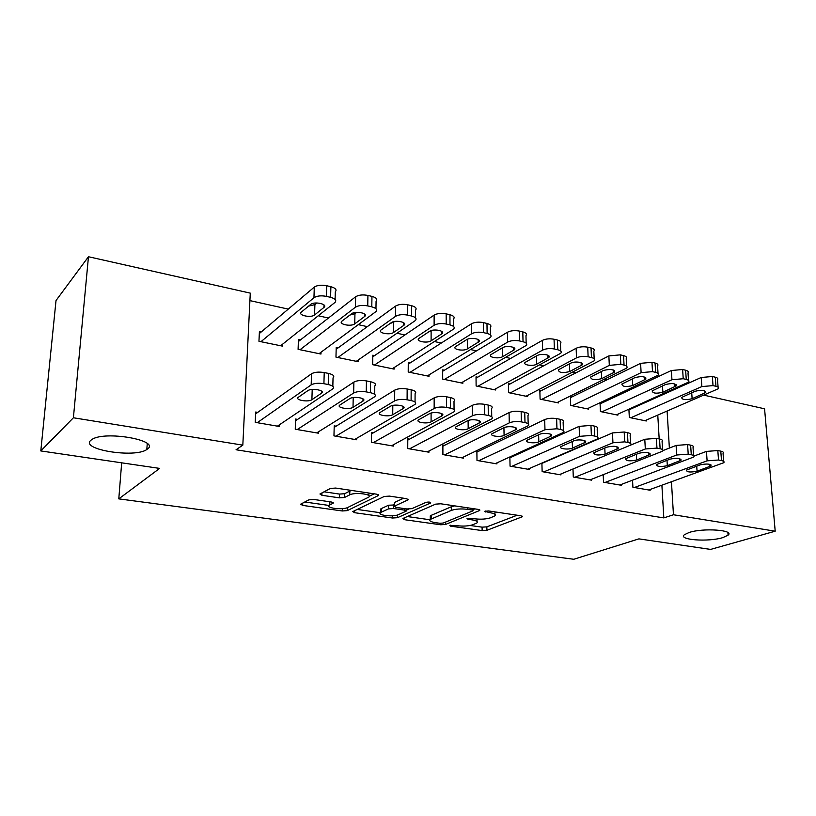 <?xml version="1.0" encoding="UTF-8"?>
<svg xmlns="http://www.w3.org/2000/svg" width="816" height="816" viewBox="0 0 816 816"><rect width="100%" height="100%" fill="white"/><g stroke="black" fill="none" stroke-linecap="round" stroke-linejoin="round"><path stroke-width="1.22" d="M449.84 525.371L450.687 526.177L482.134 530.584L486.907 530.288L522.322 516.752L520.894 515.783L488.549 510.938L484.714 511.326L490.008 512.683C494.567 513.468 496.169 514.539 494.812 515.906L490.549 517.783C486.214 519.17 480.92 519.517 474.688 518.803L467.048 518.425L467.854 519.262L472.036 519.863C476.554 520.628 478.176 521.659 476.881 522.974L472.821 524.749C468.649 526.085 463.488 526.412 457.348 525.739L449.84 525.371M147.461 449.035C160.64 440.344 104.754 430.42 91.892 439.508L90.821 440.314C79.764 449.575 135.089 458.327 146.819 449.483L147.461 449.035M722.792 537.622L728.086 535.184C734.89 530.023 703.392 527.738 689.204 532.45L684.369 534.725C677.729 539.927 708.308 542.171 722.792 537.622M313.936 499.484L308.856 499.851L300.665 504.186L302.665 505.41L342.292 510.969L347.239 510.632L378.308 495.587L376.706 494.2L335.682 488.06L330.419 488.437L319.933 493.996L321.912 495.292L339.395 497.842L344.536 497.474L349.748 494.843C354.858 491.956 373.228 494.272 368.659 497.189L347.708 507.491C342.822 510.173 324.992 508.011 329.287 505.226L333.193 503.186L331.265 501.973L313.936 499.484M242.821 445.148L73.399 417.772L88.465 256.734L250.277 293.128L242.821 445.148L236.048 449.759L663.826 517.895L673.465 514.753L671.446 481.828M704.157 395.219L764.572 408.806L775.2 531.196L710.603 549.413L638.918 538.876L573.77 559.266L118.789 498.872L159.63 468.404L40.8 450.932L73.399 417.772M775.2 531.196L673.465 514.753M402.931 518.476L404.328 519.67L440.66 524.77L445.485 524.464L479.767 510.449L478.227 509.388L440.783 503.788L435.652 504.135L402.931 518.476M392.537 518.017L354.613 512.703L352.787 511.571L384.244 496.465L389.446 496.108L406.368 498.637L408.122 499.82L394.291 506.246L396.035 507.389L406.898 508.97L411.937 508.623L425.983 502.36C428.839 501.83 430.43 502.013 430.766 502.911L397.423 517.701L392.537 518.017L392.557 515.773M121.676 462.825L118.789 498.872M297.565 419.393L295.606 419.047L295.249 429.216L318.628 433.235L318.679 431.674M300.359 339.997L298.442 339.589L298.095 349.34L320.963 354.052L321.014 352.226M373.432 432.766L371.596 432.439L371.443 442.313L393.353 446.087L393.363 444.781M374.615 355.582L372.81 355.205L372.667 364.691L394.128 369.107L394.148 367.588M444.598 445.301L442.874 444.995L442.904 454.604L463.478 458.143L463.468 457.031M444.363 370.219L442.67 369.862L442.69 379.093L462.876 383.245L462.866 381.959M509.867 456.98L510.051 466.15L529.421 469.475L529.39 468.517M511.489 457.093L510.143 456.848M509.99 383.999L508.399 383.663L508.582 392.649L527.595 396.566L527.564 395.444M572.985 469.027L573.281 477.013L591.529 480.155L591.498 479.318M571.873 396.984L570.374 396.668L570.69 405.43L588.632 409.122L588.591 408.143M632.553 480.226L632.91 487.264L650.148 490.232L650.107 489.488M630.309 409.255L629.34 409.051M628.901 409.244L629.33 417.496L646.282 420.985L646.231 420.118M663.826 517.895L661.898 485.255M659.175 438.937L657.778 415.15M656.737 397.412L656.696 396.77M637.194 386.509L635.511 386.131M606.961 379.797L604.544 379.267M575.821 372.892L572.628 372.188M543.731 365.772L539.713 364.885M510.643 358.438L505.736 357.347M476.503 350.87L470.669 349.574M441.272 343.057L434.449 341.537M404.889 334.978L397.015 333.234M367.302 326.645L358.306 324.646M328.45 318.026L318.25 315.772M288.262 309.111L249.91 300.614M601.504 403.206L600.035 402.9L600.423 411.55L617.865 415.14L617.814 414.212M603.197 474.728L603.524 482.215L621.262 485.265L621.221 484.48M541.385 390.589L539.835 390.262L540.09 399.136L558.552 402.931L558.521 401.89M541.895 463.121L542.14 471.658L560.929 474.892L560.898 473.994M477.666 377.206L476.024 376.87L476.126 385.978L495.72 390.007L495.7 388.804M478.553 451.289L476.881 450.993L476.993 460.459L496.944 463.896L496.934 462.866M410.02 363.008L408.275 362.651L408.214 372.004L429.032 376.288L429.032 374.881M409.571 439.13L407.796 438.814L407.735 448.555L428.961 452.207L428.971 451.013M338.079 347.912L336.212 347.524L335.968 357.133L358.122 361.692L358.163 360.029M336.121 426.187L334.223 425.85L333.958 435.877L356.592 439.763L356.623 438.345M261.395 331.816L259.417 331.398L258.958 341.292L282.591 346.157L282.673 344.128M257.723 412.376L255.704 412.019L255.224 422.341L279.398 426.493L279.47 424.759M40.8 450.932L56.018 300.543L88.465 256.734M674.852 388.62L675.852 388.844M669.375 448.066L667.111 411.142M666.009 393.261L665.968 392.608M476.86 521.353L477.207 519.078M494.792 514.172L495.139 511.928M470.2 525.473L482.083 527.156L486.856 526.861L517.15 515.222M473.127 509.582L474.83 508.888M407.317 516.548L429.94 519.761M439.834 523.27L443.221 523.046L472.862 510.887L472.046 510L467.507 509.327C461.02 508.582 455.624 508.939 451.309 510.408L430.287 519.415C428.941 520.792 430.644 521.873 435.407 522.648L439.834 523.27M454.614 505.859L451.289 506.777L451.309 510.408M430.287 517.558L430.287 515.865L431.317 515.294L451.289 506.777M380.419 512.734L357.173 509.439M403.614 498.229L394.587 502.421L394.322 503.176M408.734 509.092L406.103 510.265M381.256 512.213L380.593 512.591C376.594 515.253 393.394 517.16 398.422 514.651L406.093 511.193L404.389 510.092L393.547 508.531L388.528 508.868L381.256 512.213L381.307 508.592L380.613 510.49M381.307 508.592L388.569 505.216L394.301 504.982M329.215 501.677L329.338 503.146M368.689 495.455L369.097 493.058M351.553 490.436L349.829 491.059L349.748 494.843M324.054 491.803L339.487 494.078L344.617 493.721L349.829 491.059M369.22 496.281L374.228 493.823M304.766 502.003L329.032 505.451M630.748 417.792L701.852 386.57L713.021 385.611L715.958 386.284C718.243 386.876 718.988 387.712 718.213 388.783L644.885 420.699M628.932 409.867L701.209 377.482L712.358 376.513L715.275 377.196C717.56 377.798 718.315 378.644 717.529 379.746L718.09 387.202M695.12 391.282L681.605 397.463C682.094 399.85 685.593 400.258 692.121 398.698L705.769 392.516C705.289 390.089 701.74 389.671 695.12 391.282M634.358 487.509L707.115 460.836L718.519 460.01L721.497 460.591C723.823 461.091 724.577 461.805 723.761 462.723L648.72 489.988M723.659 461.366L723.058 453.329C723.863 452.38 723.109 451.656 720.793 451.146L717.825 450.554L706.452 451.401L694.008 456.073M700.199 464.865C706.962 463.488 710.583 463.835 711.042 465.916L697.058 471.199C690.397 472.535 686.827 472.189 686.358 470.149L700.199 464.865M601.882 411.856L671.945 379.715L683.227 378.736L686.246 379.43C688.684 380.062 689.469 380.95 688.622 382.092L616.417 414.844M600.086 403.869L671.364 370.515L682.615 369.505L685.634 370.219C688.061 370.862 688.847 371.77 688.01 372.932L688.51 380.409M665.417 384.571L652.168 390.874C652.647 393.373 656.217 393.822 662.867 392.21L676.26 385.917C675.781 383.357 672.17 382.908 665.417 384.571M572.189 405.746L641.111 372.657L652.504 371.637L655.615 372.361C658.206 373.034 659.053 373.983 658.135 375.207L587.143 408.816M570.404 397.698L640.601 363.334L651.964 362.294L655.064 363.028C657.655 363.712 658.492 364.681 657.574 365.925L658.022 373.402M634.807 377.665L621.853 384.071C622.322 386.713 625.954 387.192 632.747 385.529L645.844 379.114C645.385 376.431 641.702 375.941 634.807 377.665M605.013 482.47L676.699 455.002L688.214 454.155L691.285 454.747C693.763 455.287 694.559 456.042 693.682 457.021L619.793 485.01M693.58 455.583L693.039 447.494C693.906 446.495 693.11 445.72 690.642 445.169L687.582 444.557L676.097 445.434L663.041 450.554M669.987 459.153C676.892 457.735 680.575 458.113 681.034 460.295L667.325 465.681C660.521 467.058 656.89 466.681 656.431 464.539L669.987 459.153M574.811 477.278L645.323 448.984L656.951 448.106L660.124 448.718C662.755 449.3 663.602 450.106 662.653 451.146L590.019 479.89M662.561 449.606L662.082 441.487C663.02 440.426 662.184 439.6 659.542 439.008L656.38 438.376L644.783 439.273L630.656 445.087C631.666 443.986 630.768 443.119 627.963 442.496L624.689 441.864L612.938 442.772L543.711 471.934M638.846 453.268C645.895 451.789 649.638 452.207 650.087 454.502L636.674 459.989C629.738 461.417 626.035 461.009 625.576 458.755L638.846 453.268M541.64 399.452L609.317 365.374L620.823 364.324L624.036 365.068C626.8 365.792 627.677 366.812 626.688 368.108L557.022 402.625M539.866 391.364L608.869 355.919L620.344 354.848L623.557 355.603C626.311 356.347 627.198 357.377 626.209 358.693L626.586 366.18M603.259 370.535L590.6 377.063C591.08 379.838 594.772 380.368 601.698 378.644L614.499 372.116C614.04 369.281 610.286 368.761 603.259 370.535M510.173 392.986L576.504 357.857C579.911 356.368 583.777 356.011 588.122 356.776L591.437 357.541C594.385 358.326 595.323 359.407 594.252 360.784L526.024 396.239M508.429 384.846L576.137 348.269C579.533 346.759 583.389 346.392 587.724 347.177L591.039 347.953C593.977 348.748 594.915 349.85 593.844 351.247L594.17 358.734M570.71 363.181L558.379 369.842C558.858 372.759 562.622 373.32 569.69 371.545L582.165 364.895C584.878 362.396 574.709 360.866 570.71 363.181M630.564 443.445L630.146 435.305C631.166 434.163 630.268 433.286 627.463 432.643L624.189 432.001L612.479 432.929L541.906 463.386M559.378 474.626L630.646 445.097M606.716 447.188C613.907 445.669 617.722 446.117 618.171 448.535L605.064 454.124C597.995 455.603 594.221 455.155 593.762 452.778L606.716 447.188M511.683 466.426L579.503 436.356L591.376 435.428L594.752 436.081C597.761 436.744 598.709 437.672 597.608 438.855L527.819 469.2M597.526 437.101L597.179 428.92C598.281 427.706 597.322 426.768 594.334 426.085L590.957 425.411L579.125 426.37L509.888 457.817M573.556 440.915C577.657 438.926 588.02 440.242 585.235 442.374L572.465 448.076C568.436 449.993 558.215 448.718 560.939 446.617L573.556 440.915M477.778 386.315L542.64 350.105C545.986 348.565 549.902 348.187 554.37 348.983L557.787 349.778C560.939 350.615 561.938 351.767 560.776 353.236L494.098 389.671M476.044 378.134L542.354 340.384C545.69 338.813 549.596 338.436 554.054 339.242L557.471 340.048C560.612 340.904 561.602 342.077 560.449 343.567L560.704 351.053M537.122 355.592L525.147 362.375C522.332 364.925 532.756 366.578 536.673 364.222L548.801 357.459C551.687 354.858 541.11 353.155 537.122 355.592M478.666 460.754L544.976 429.736L556.951 428.767L560.449 429.44C563.652 430.165 564.672 431.154 563.479 432.409L495.302 463.61M563.417 430.542L563.132 422.331C564.315 421.046 563.315 420.036 560.113 419.302L556.624 418.608C552.075 417.914 548.097 418.241 544.67 419.597L476.891 452.084M539.315 434.438C543.395 432.347 554.186 433.796 551.228 436.019L538.825 441.823C534.817 443.843 524.178 442.435 527.065 440.252L539.315 434.438M444.383 379.45L507.654 342.088C510.949 340.496 514.896 340.119 519.496 340.935L523.036 341.751C526.402 342.659 527.462 343.893 526.218 345.443L461.203 382.908M442.67 371.239L507.46 332.234C510.745 330.613 514.682 330.225 519.272 331.061L522.801 331.888C526.157 332.816 527.207 334.06 525.973 335.641L526.157 343.138M502.442 347.759L490.844 354.674C487.856 357.326 498.729 359.142 502.615 356.674L514.366 349.768C517.426 347.075 506.399 345.199 502.442 347.759L502.615 356.674M444.628 454.9L509.276 422.882C512.652 421.515 516.681 421.189 521.383 421.892L524.994 422.586C528.421 423.361 529.502 424.412 528.217 425.748L461.785 457.847M528.166 423.769L527.962 415.517C529.237 414.161 528.166 413.09 524.739 412.294L521.138 411.58C516.457 410.866 512.438 411.203 509.072 412.6L442.874 446.179M503.931 427.747C507.98 425.544 519.241 427.145 516.1 429.461L504.084 435.377C500.106 437.498 489.008 435.948 492.068 433.684L503.931 427.747L504.084 435.377M409.969 372.361L471.505 333.815C474.739 332.163 478.727 331.775 483.47 332.622L487.121 333.469C490.712 334.438 491.844 335.753 490.508 337.396L427.309 375.931M408.265 364.13L471.403 323.809C474.626 322.136 478.604 321.739 483.327 322.595L486.979 323.452C490.559 324.452 491.681 325.788 490.345 327.461L490.467 334.958M466.619 339.67L455.42 346.718C452.248 349.462 463.59 351.472 467.446 348.871L478.798 341.843C482.052 339.038 470.536 336.967 466.619 339.67M409.52 448.861L472.362 415.803C475.677 414.385 479.747 414.049 484.592 414.773L488.325 415.497C491.997 416.333 493.139 417.455 491.762 418.863L427.207 451.901M491.732 416.772L491.609 408.49C492.976 407.051 491.834 405.899 488.172 405.042L484.449 404.308C479.614 403.563 475.555 403.92 472.25 405.358L407.786 440.099M467.364 420.832C471.373 418.516 483.123 420.281 479.798 422.688L468.19 428.716C464.253 430.95 452.676 429.236 455.92 426.88L467.364 420.832M374.462 365.058L434.122 325.247C437.294 323.554 441.323 323.136 446.209 324.023L449.983 324.89C453.829 325.951 455.032 327.349 453.594 329.083L392.353 368.74M372.79 356.816L434.122 315.098C437.284 313.375 441.293 312.956 446.168 313.854L449.942 314.741C453.767 315.812 454.971 317.23 453.533 319.005L453.574 326.502M428.777 331.847L431.95 330.378M429.583 331.306L418.822 338.497C415.466 341.343 427.309 343.556 431.113 340.813L442.037 333.652C445.495 330.745 433.459 328.46 429.583 331.306M373.279 442.639L434.163 408.469C437.407 407.011 441.527 406.654 446.515 407.408L450.381 408.153C454.308 409.061 455.532 410.264 454.063 411.754L391.547 445.771M454.053 409.54L454.002 401.227C455.471 399.697 454.247 398.473 450.33 397.545L446.474 396.78C441.497 396.015 437.396 396.372 434.163 397.871L371.576 433.837M429.532 413.681C433.49 411.233 445.781 413.192 442.252 415.681L431.093 421.831C427.207 424.177 415.099 422.29 418.537 419.852L429.532 413.681M337.834 357.52L395.454 316.394C398.545 314.629 402.614 314.211 407.653 315.119L411.57 316.027C415.67 317.159 416.956 318.648 415.415 320.494L356.296 361.315M336.172 349.299L395.556 306.092C398.647 304.307 402.696 303.878 407.725 304.796L411.621 305.714C415.721 306.877 416.996 308.387 415.466 310.264L415.426 317.771M389.864 323.677L395.138 321.412M391.292 322.657L380.99 330.001C377.431 332.938 389.824 335.366 393.567 332.489L404.042 325.186C407.694 322.177 395.107 319.658 391.292 322.657M335.866 436.203L394.618 400.891C397.79 399.371 401.941 399.004 407.092 399.789L411.101 400.564C415.303 401.533 416.609 402.818 415.038 404.399L354.725 439.447M415.048 402.064L415.089 393.7C416.66 392.088 415.344 390.782 411.162 389.783L407.164 388.997C402.033 388.202 397.882 388.569 394.73 390.119L334.183 427.38M390.385 406.276C394.271 403.696 407.153 405.848 403.41 408.428L392.72 414.712C388.906 417.19 376.237 415.109 379.858 412.58L390.385 406.276M300.013 349.738L355.419 307.224C358.438 305.408 362.549 304.96 367.741 305.908L371.79 306.847C376.186 308.071 377.563 309.652 375.911 311.6L319.076 353.665M298.37 341.547L355.633 296.769C358.642 294.923 362.743 294.474 367.924 295.433L371.963 296.381C376.349 297.636 377.716 299.248 376.074 301.216L375.962 308.754M349.891 315.068L354.95 313.701L356.786 312.304M351.676 313.711L341.853 321.198C338.089 324.248 351.074 326.91 354.736 323.87L364.721 316.424C368.597 313.313 355.409 310.549 351.676 313.711M297.208 429.563L353.654 393.026C356.735 391.456 360.927 391.078 366.251 391.884L370.403 392.69C374.901 393.74 376.309 395.107 374.626 396.78L316.7 432.908M374.666 394.332L374.789 385.917C376.472 384.214 375.064 382.816 370.576 381.745L366.445 380.919C361.141 380.103 356.949 380.491 353.879 382.082L295.545 420.74M349.84 398.606C353.644 395.882 367.149 398.259 363.191 400.931L353.012 407.337C349.279 409.948 335.998 407.663 339.833 405.052L349.84 398.606M260.947 341.7L313.956 297.728C316.883 295.841 321.035 295.382 326.4 296.361L330.592 297.33C335.294 298.656 336.773 300.349 335.019 302.399L280.643 345.749M259.315 333.581L314.293 287.11C317.21 285.192 321.351 284.733 326.696 285.733L330.888 286.712C335.58 288.058 337.039 289.782 335.294 291.863L335.09 299.411M308.672 306.071L314.894 304.633L316.924 302.971M310.651 304.439L301.359 312.1C297.381 315.241 310.998 318.169 314.568 314.966L324.034 307.357C328.134 304.154 314.293 301.104 310.651 304.439M257.254 422.688L311.182 384.877C314.17 383.255 318.413 382.857 323.911 383.704L328.216 384.53C333.03 385.672 334.54 387.121 332.755 388.885L277.399 426.156M332.826 386.325L333.04 377.859C334.825 376.054 333.316 374.575 328.511 373.412L324.227 372.555C318.75 371.698 314.517 372.106 311.528 373.759L255.612 413.896M307.826 390.66C311.539 387.784 325.727 390.395 321.545 393.159L311.896 399.707C308.264 402.461 294.321 399.952 298.37 397.249L307.826 390.66M450.677 525.167L450.687 526.177M485.765 510.969L485.775 512.05M467.843 518.221L467.854 519.262M472.015 518.415L472.036 519.863M489.988 511.153L490.008 512.683M521.842 515.998L521.863 516.997M486.856 526.861L486.907 530.288M482.083 527.156L482.134 530.584M479.359 509.663L479.369 510.663M445.475 522.128L445.485 524.464M440.65 523.342L440.66 524.77M404.338 517.854L404.328 519.67M472.036 508.47L472.046 510M467.497 507.787L467.507 509.327M431.317 515.294L431.317 518.843M354.654 510.653L354.613 512.703M407.847 499.025L407.837 499.984M394.587 502.421L394.556 506.093M430.542 502.36L430.542 503.044M397.443 515.008L397.423 517.701M404.399 508.603L404.389 510.092M393.577 504.88L393.547 508.531M388.569 505.216L388.528 508.868M333.03 502.462L333.01 503.299M329.848 501.769L329.756 504.941M344.617 493.721L344.536 497.474M339.487 494.078L339.395 497.842M321.983 492.895L321.912 495.292M378.318 494.639L378.308 495.587M347.3 507.674L347.239 510.632M342.343 508.633L342.292 510.969M302.736 503.084L302.665 505.41M701.852 386.57L701.209 377.482M715.958 386.284L715.275 377.196M713.021 385.611L712.358 376.513M704.239 390.599L704.432 393.383M691.723 392.771L692.121 398.698M706.452 451.401L707.115 460.836M717.825 450.554L718.519 460.01M720.793 451.146L721.497 460.591M709.665 466.66L709.502 464.284M697.058 471.199L696.721 466.14M671.945 379.715L671.364 370.515M686.246 379.43L685.634 370.219M683.227 378.736L682.615 369.505M674.832 383.928L675.016 386.743M662.49 385.907L662.867 392.21M641.111 372.657L640.601 363.334M655.615 372.361L655.064 363.028M652.504 371.637L651.964 362.294M644.548 377.063L644.701 379.899M632.39 378.818L632.747 385.529M676.097 445.434L676.699 455.002M687.582 444.557L688.214 454.155M690.642 445.169L691.285 454.747M679.759 460.999L679.606 458.602M667.325 465.681L666.998 460.295M644.783 439.273L645.323 448.984M656.38 438.376L656.951 448.106M659.542 439.008L660.124 448.718M648.914 455.165L648.781 452.747M636.674 459.989L636.368 454.257M609.317 365.374L608.869 355.919M624.036 365.068L623.557 355.603M620.823 364.324L620.344 354.848M613.326 369.995L613.459 372.841M601.372 371.474L601.698 378.644M576.504 357.857L576.137 348.269M591.437 357.541L591.039 347.953M588.122 356.776L587.724 347.177M581.125 362.722L581.237 365.558M569.415 363.865L569.69 371.545M612.479 432.929L612.938 442.772M624.189 432.001L624.689 441.864M627.463 432.643L627.963 442.496M617.11 449.157L616.988 446.719M605.064 454.124L604.789 447.994M579.125 426.37L579.503 436.356M590.957 425.411L591.376 435.428M594.334 426.085L594.752 436.081M584.287 442.945L584.185 440.518M572.465 448.076L572.23 441.507M542.64 350.105L542.354 340.384M557.787 349.778L557.471 340.048M554.37 348.983L554.054 339.242M547.893 355.215L547.985 358.051M536.449 355.97L536.673 364.222M544.67 419.597L544.976 429.736M556.624 418.608L556.951 428.767M560.113 419.302L560.449 429.44M550.392 436.54L550.321 434.112M538.825 441.823L538.621 434.765M507.654 342.088L507.46 332.234M523.036 341.751L522.801 331.888M519.496 340.935L519.272 331.061M513.601 347.483L513.662 350.299M509.072 412.6L509.276 422.882M521.138 411.58L521.383 421.892M524.739 412.294L524.994 422.586M515.386 429.91L515.324 427.502M471.505 333.815L471.403 323.809M487.121 333.469L486.979 323.452M483.47 332.622L483.327 322.595M478.176 339.507L478.207 342.292M467.354 339.293L467.446 348.871M472.25 405.358L472.362 415.803M484.449 404.308L484.592 414.773M488.172 405.042L488.325 415.497M479.196 423.076L479.165 420.689M468.19 428.716L468.109 420.505M434.122 325.247L434.122 315.098M449.983 324.89L449.942 314.741M446.209 324.023L446.168 313.854M441.568 331.286L441.568 334.019M431.113 330.929L431.113 340.813M434.163 397.871L434.163 408.469M446.474 396.78L446.515 407.408M450.33 397.545L450.381 408.153M441.772 415.997L441.772 413.651M431.093 421.831L431.093 413.069M395.454 316.394L395.556 306.092M411.57 316.027L411.621 305.714M407.653 315.119L407.725 304.796M403.716 322.789L403.696 325.462M393.669 322.453L393.567 332.489M394.73 390.119L394.618 400.891M407.164 388.997L407.092 399.789M411.162 389.783L411.101 400.564M403.053 408.673L403.073 406.378M392.72 414.712L392.812 405.43M355.419 307.224L355.633 296.769M371.79 306.847L371.963 296.381M367.741 305.908L367.924 295.433M364.548 314.017L364.497 316.608M354.95 313.701L354.736 323.87M353.879 382.082L353.654 393.026M366.445 380.919L366.251 391.884M370.576 381.745L370.403 392.69M362.967 401.084L363.008 398.861M353.012 407.337L353.216 397.565M313.956 297.728L314.293 287.11M330.592 297.33L330.888 286.712M326.4 296.361L326.696 285.733M324.003 304.96L323.932 307.438M314.894 304.633L314.568 314.966M311.528 373.759L311.182 384.877M324.227 372.555L323.911 383.704M328.511 373.412L328.216 384.53M321.433 393.23L321.504 391.099M311.896 399.707L312.212 389.456M727.892 532.552L728.086 535.184M147.257 443.598L146.819 449.483M522.311 516.222L522.322 516.752M479.757 509.878L479.767 510.449M473.117 508.623L473.127 510.347M430.287 515.865L430.287 519.415M408.122 499.198L408.122 499.82M394.322 502.574L394.291 506.246M380.633 508.98L380.593 512.591M406.113 508.847L406.103 510.622M333.214 502.585L333.193 503.186M329.378 501.707L329.287 505.226M378.553 494.782L378.542 495.445M705.687 391.272L705.769 392.516M711.042 465.916L710.96 464.855M676.168 384.591L676.26 385.917M645.762 377.706L645.844 379.114M681.034 460.295L680.952 459.163M650.087 454.502L650.015 453.298M614.428 370.607L614.499 372.116M582.104 363.293L582.165 364.895M618.171 448.535L618.11 447.25M585.235 442.374L585.184 441.007M548.75 355.756L548.801 357.459M551.228 436.019L551.188 434.571M514.325 347.973L514.366 349.768M516.1 429.461L516.069 427.921M478.768 339.946L478.798 341.843M479.798 422.688L479.777 421.056M442.037 331.643L442.037 333.652M442.252 415.681L442.252 413.957M404.053 323.075L404.042 325.186M403.41 408.428L403.42 406.623M364.762 314.211L364.721 316.424M363.191 400.931L363.232 399.034M324.105 305.051L324.034 307.357M321.545 393.159L321.596 391.17"/></g></svg>
